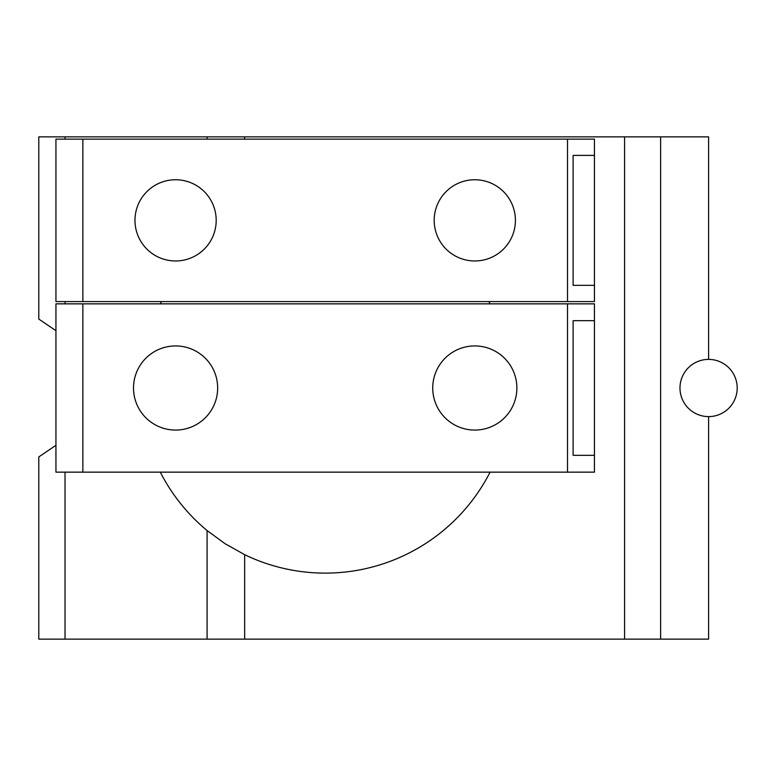 <?xml version="1.0" encoding="UTF-8"?>
<svg xmlns="http://www.w3.org/2000/svg" width="776" height="776" viewBox="0 0 776 776"><rect width="100%" height="100%" fill="white"/><g stroke="black" fill="none" stroke-linecap="round" stroke-linejoin="round"><path stroke-width="1.16" d="M515.409 220.365A40.604 40.604 0 0 1 474.805 260.969A40.604 40.604 0 0 1 434.191 220.365A40.604 40.604 0 0 1 474.805 179.751A40.604 40.604 0 0 1 515.409 220.365M216.194 220.365A40.604 40.604 0 0 1 175.589 260.969A40.604 40.604 0 0 1 134.976 220.365A40.604 40.604 0 0 1 175.589 179.751A40.604 40.604 0 0 1 216.194 220.365M573.115 285.335L573.115 155.394L594.445 155.394L594.445 285.335L573.115 285.335M516.874 388A42.069 42.069 0 0 1 474.805 430.069A42.069 42.069 0 0 1 432.727 388A42.069 42.069 0 0 1 474.805 345.931A42.069 42.069 0 0 1 516.874 388M217.658 388A42.069 42.069 0 0 1 175.589 430.069A42.069 42.069 0 0 1 133.511 388A42.069 42.069 0 0 1 175.589 345.931A42.069 42.069 0 0 1 217.658 388M573.115 455.318L573.115 320.682L594.445 320.682L594.445 455.318L573.115 455.318M679.98 388A28.605 28.605 0 0 0 708.595 416.605A28.605 28.605 0 0 0 737.2 388A28.605 28.605 0 0 0 708.595 359.395A28.605 28.605 0 0 0 679.98 388M708.595 359.395L708.595 136.867L38.8 136.867L38.8 319.072L55.94 330.692M55.94 445.308L38.8 456.928L38.8 639.133L660.618 639.133L660.618 136.867M660.618 639.133L708.595 639.133L708.595 416.605M55.94 301.583L55.94 139.146L82.867 139.146L82.867 301.583L55.94 301.583M82.867 301.583L567.518 301.583L567.518 139.146L82.867 139.146M567.518 139.146L594.445 139.146L594.445 155.394M594.445 285.335L594.445 301.583L567.518 301.583M624.583 639.133L624.583 136.867M65.029 303.852L65.029 301.583M65.029 139.146L65.029 136.867M65.029 639.133L65.029 472.147M55.94 472.147L55.94 303.852L82.867 303.852L82.867 472.147L55.94 472.147M82.867 472.147L567.518 472.147L567.518 303.852L82.867 303.852M567.518 303.852L594.445 303.852L594.445 320.682M594.445 455.318L594.445 472.147L567.518 472.147M244.663 139.146L244.663 136.867M207.085 139.146L207.085 136.867M488.899 301.583A185.115 185.115 0 0 1 490.083 303.852M490.083 472.147A185.115 185.115 0 0 1 244.663 554.685L225.147 543.753L207.085 530.542A185.115 185.115 0 0 1 160.302 472.147M244.663 639.133L244.663 554.685M207.085 639.133L207.085 530.542M160.302 303.852A185.115 185.115 0 0 1 161.486 301.583"/></g></svg>
